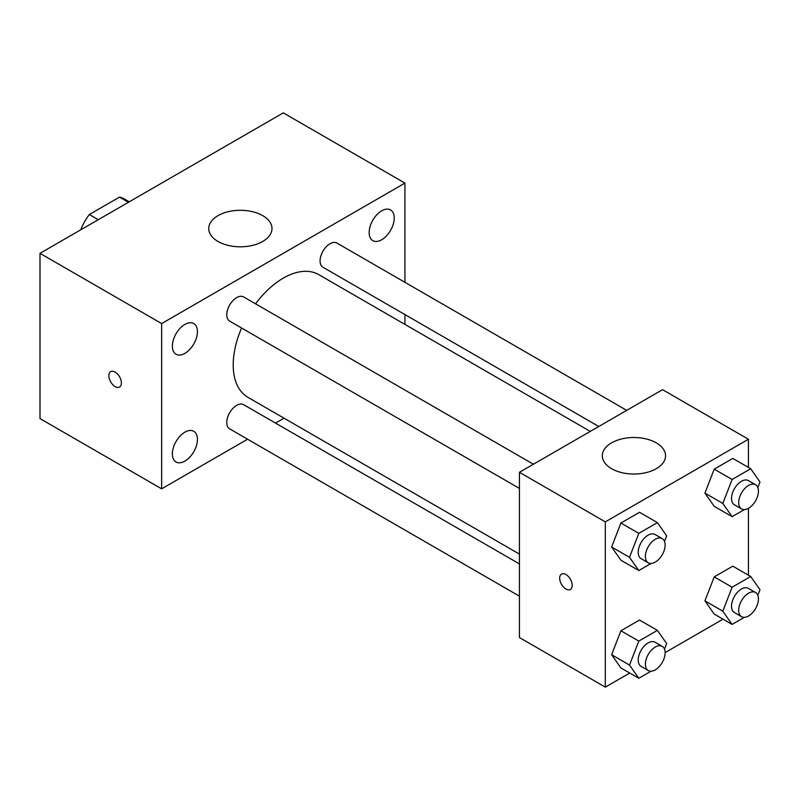 <?xml version="1.0" encoding="UTF-8"?>
<svg xmlns="http://www.w3.org/2000/svg" width="800" height="800" viewBox="0 0 800 800"><rect width="100%" height="100%" fill="white"/><g stroke="black" fill="none" stroke-linecap="round" stroke-linejoin="round"><path stroke-width="1.2" d="M98.29 219.69L89.34 214.52L119.46 197.13A39.18 22.62 120 0 1 123.99 198.75L129.27 201.79M81.15 229.58L81.15 228.72A39.18 22.62 120 0 1 89.34 214.52M81.89 229.15L81.15 228.72M128.41 202.29L119.46 197.13M247.58 439.21L161.65 488.83L40 418.59L40 253.34L283.3 112.87L404.94 183.1L404.94 282.33M381.69 210.81A17.73 10.24 120 0 0 370.11 226.43A17.73 10.24 120 0 0 372.82 240.64A17.73 10.24 120 0 0 390.55 230.4A17.73 10.24 120 0 0 390.55 209.93A17.73 10.24 120 0 0 381.69 210.81M184.9 324.42A17.73 10.24 120 0 0 173.32 340.04A17.73 10.24 120 0 0 176.04 354.25A17.73 10.24 120 0 0 193.77 344.01A17.73 10.24 120 0 0 193.77 323.54A17.73 10.24 120 0 0 184.9 324.42M184.9 432.17A17.73 10.24 120 0 0 173.32 447.79A17.73 10.24 120 0 0 176.04 462A17.73 10.24 120 0 0 193.77 451.76A17.73 10.24 120 0 0 193.77 431.29A17.73 10.24 120 0 0 184.9 432.17M161.65 488.83L161.65 323.57L40 253.34M161.65 323.57L404.94 183.1M262.72 241.46A31.62 18.26 180 0 1 228.26 245.42A31.62 18.26 180 0 1 208.74 228.55A31.62 18.26 180 0 1 240.36 210.29A31.62 18.26 180 0 1 271.99 228.55A31.62 18.26 180 0 1 262.72 241.46M284.02 418.18L275.51 423.09M121.4 382.96A8.85 5.11 60 0 1 119.56 387.01A8.85 5.11 60 0 1 110.71 381.9A8.85 5.11 60 0 1 110.71 371.67A8.85 5.11 60 0 1 117.53 374.05A8.85 5.11 60 0 1 121.4 382.96M119.57 387.01A8.85 5.11 60 0 1 110.71 381.9A8.85 5.11 60 0 1 110.71 371.67M404.94 314.58L404.94 324.4M626.71 410.36L336.93 243.06A13.97 8.06 120 0 0 329.95 243.75A13.97 8.06 120 0 0 320.08 260.86A13.97 8.06 120 0 0 322.97 267.25L598.78 426.49M519.44 563.92L243.62 404.68A13.97 8.06 120 0 0 236.64 405.37A13.97 8.06 120 0 0 226.77 422.48A13.97 8.06 120 0 0 229.66 428.87L519.44 596.17M533.4 464.23L243.62 296.93A13.97 8.06 120 0 0 236.64 297.62A13.97 8.06 120 0 0 227.52 309.93A13.97 8.06 120 0 0 229.66 321.12L519.44 488.42M241.59 328.01A70.84 40.9 120 0 0 233.21 364.88A70.84 40.9 120 0 0 247.88 397.31L519.44 554.1M590.27 431.4L318.72 274.62A70.84 40.9 120 0 0 255.55 303.82M629.71 673.04L605.31 687.13L519.44 637.55L519.44 472.3L662.55 389.67L748.42 439.25L748.42 467.43M723.03 619.17L665.13 652.59M714.22 506.34L704.93 493.11L714.22 469.15L732.81 458.42L714.22 469.15L704.93 493.11L714.22 506.34L732.11 516.66L722.82 503.44L732.11 479.48L750.7 468.75L760 481.97L757.83 487.56M620.91 667.96L611.62 654.73L620.91 630.77L639.5 620.04L620.91 630.77L611.62 654.73L620.91 667.96L638.8 678.28L629.51 665.06L638.8 641.1L657.39 630.37L666.69 643.59L664.52 649.18M748.42 508.32L748.42 575.18M605.31 687.13L605.31 521.87L748.42 439.25M714.22 614.08L704.93 600.86L714.22 576.9L732.81 566.17L714.22 576.9L704.93 600.86L714.22 614.08L732.11 624.41L722.82 611.19L732.11 587.23L750.7 576.5L760 589.72L757.83 595.3M620.91 560.21L611.62 546.98L620.91 523.03L639.5 512.29L620.91 523.03L611.62 546.98L620.91 560.21L638.8 570.54L629.51 557.31L638.8 533.35L657.39 522.62L666.69 535.85L664.52 541.43M605.31 521.87L519.44 472.3M611.57 468.68A31.62 18.26 180 0 1 602.3 455.77A31.62 18.26 180 0 1 633.93 437.51A31.62 18.26 180 0 1 665.55 455.77A31.62 18.26 180 0 1 646.03 472.64A31.62 18.26 180 0 1 611.57 468.68M572.21 585.39A8.85 5.11 60 0 1 570.38 589.45A8.85 5.11 60 0 1 561.52 584.34A8.85 5.11 60 0 1 561.52 574.11A8.85 5.11 60 0 1 568.35 576.48A8.85 5.11 60 0 1 572.21 585.39M570.38 589.45A8.85 5.11 60 0 1 561.53 584.33A8.85 5.11 60 0 1 561.52 574.11M651.07 563.45L638.8 570.54M662.24 538.62L655.08 534.49A13.97 8.06 120 0 0 644.32 538.23A13.97 8.06 120 0 0 638.22 552.28A13.97 8.06 120 0 0 641.11 558.67L648.27 562.81A13.97 8.06 120 0 0 662.24 554.74A13.97 8.06 120 0 0 662.24 538.62A13.97 8.06 120 0 0 651.47 542.36A13.97 8.06 120 0 0 645.38 556.41A13.97 8.06 120 0 0 648.27 562.81M629.51 557.31L611.62 546.98M638.8 533.35L620.91 523.03M657.39 522.62L639.5 512.29M744.38 509.58L732.11 516.66M755.55 484.74L748.39 480.61A13.97 8.06 120 0 0 737.63 484.35A13.97 8.06 120 0 0 731.53 498.41A13.97 8.06 120 0 0 734.43 504.8L741.58 508.93A13.97 8.06 120 0 0 755.55 500.87A13.97 8.06 120 0 0 755.55 484.74A13.97 8.06 120 0 0 744.79 488.49A13.97 8.06 120 0 0 738.69 502.54A13.97 8.06 120 0 0 741.58 508.93M722.82 503.44L704.93 493.11M732.11 479.48L714.22 469.15M750.7 468.75L732.81 458.42M651.07 671.2L638.8 678.28M662.24 646.36L655.08 642.23A13.97 8.06 120 0 0 644.32 645.97A13.97 8.06 120 0 0 638.22 660.03A13.97 8.06 120 0 0 641.11 666.42L648.27 670.55A13.97 8.06 120 0 0 662.24 662.49A13.97 8.06 120 0 0 662.24 646.36A13.97 8.06 120 0 0 651.47 650.1A13.97 8.06 120 0 0 645.38 664.16A13.97 8.06 120 0 0 648.27 670.55M629.51 665.06L611.62 654.73M638.8 641.1L620.91 630.77M657.39 630.37L639.5 620.04M744.38 617.33L732.11 624.41M755.55 592.49L748.39 588.36A13.97 8.06 120 0 0 737.63 592.1A13.97 8.06 120 0 0 731.53 606.15A13.97 8.06 120 0 0 734.43 612.55L741.58 616.68A13.97 8.06 120 0 0 755.55 608.62A13.97 8.06 120 0 0 755.55 592.49A13.97 8.06 120 0 0 744.79 596.23A13.97 8.06 120 0 0 738.69 610.29A13.97 8.06 120 0 0 741.58 616.68M722.82 611.19L704.93 600.86M732.11 587.23L714.22 576.9M750.7 576.5L732.81 566.17"/></g></svg>
